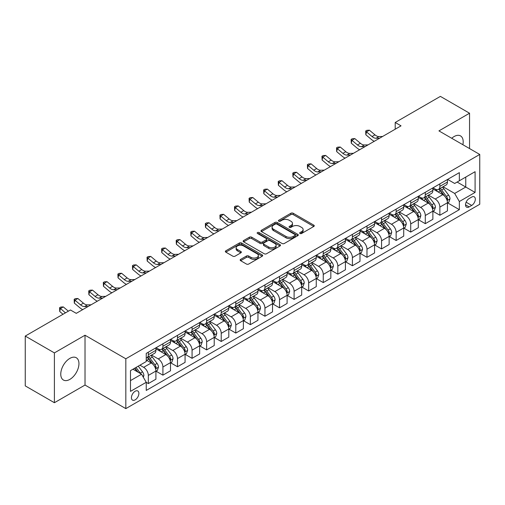 <?xml version="1.0" encoding="UTF-8"?>
<svg xmlns="http://www.w3.org/2000/svg" width="505" height="505" viewBox="0 0 505 505"><rect width="100%" height="100%" fill="white"/><g stroke="black" fill="none" stroke-linecap="round" stroke-linejoin="round"><path stroke-width="0.76" d="M300.02 233.48A1.136 0.656 0 0 0 301.624 233.48L313.788 226.461A1.616 0.934 0 0 0 314.261 225.798A1.616 0.934 0 0 0 313.788 225.142L293.184 213.243A1.616 0.934 0 0 0 290.893 213.243L278.735 220.268A1.136 0.656 0 0 0 278.4 220.729A1.136 0.656 0 0 0 278.735 221.19A1.136 0.656 0 0 0 280.338 221.19L281.91 220.281A5.183 2.992 0 0 1 289.232 220.281L290.949 221.272A5.183 2.992 0 0 1 292.471 223.387A5.183 2.992 0 0 1 290.949 225.501L289.378 226.41A1.136 0.656 0 0 0 289.049 226.871A1.136 0.656 0 0 0 289.378 227.338A1.136 0.656 0 0 0 290.981 227.338L292.553 226.429A5.183 2.992 0 0 1 299.882 226.429L301.599 227.42A5.183 2.992 0 0 1 303.114 229.535A5.183 2.992 0 0 1 301.599 231.65L300.02 232.559A1.136 0.656 0 0 0 299.692 233.02A1.136 0.656 0 0 0 300.02 233.48L300.02 232.559M69.854 379.394A12.865 7.43 120 0 0 78.256 368.057A12.865 7.43 120 0 0 76.287 357.748A12.865 7.43 120 0 0 69.854 358.386A12.865 7.43 120 0 0 61.452 369.723A12.865 7.43 120 0 0 63.422 380.031A12.865 7.43 120 0 0 69.854 379.394M462.877 144.714A12.865 7.43 120 0 0 460.528 135.908A12.865 7.43 120 0 0 454.096 136.546A12.865 7.43 120 0 0 451.729 138.275M135.157 399.859A5.277 3.049 120 0 0 138.604 395.207A5.277 3.049 120 0 0 137.796 390.984A5.277 3.049 120 0 0 135.157 391.242A5.277 3.049 120 0 0 131.71 395.895A5.277 3.049 120 0 0 132.518 400.124A5.277 3.049 120 0 0 135.157 399.859M240.645 259.374A1.616 0.934 0 0 0 240.172 260.031A1.616 0.934 0 0 0 240.645 260.694L246.427 264.033A1.616 0.934 0 0 0 248.712 264.033L262.221 256.231A1.616 0.934 0 0 0 262.695 255.574A1.616 0.934 0 0 0 262.221 254.911L241.617 243.019A1.616 0.934 0 0 0 239.332 243.019L225.823 250.815A1.616 0.934 0 0 0 225.35 251.477A1.616 0.934 0 0 0 225.823 252.134L232.805 256.168A1.616 0.934 0 0 0 235.096 256.168L240.872 252.828A1.616 0.934 0 0 0 241.346 252.165A1.616 0.934 0 0 0 240.872 251.509L237.413 249.508A4.33 2.5 0 0 1 236.144 247.74A4.33 2.5 0 0 1 238.814 245.43A4.33 2.5 0 0 1 243.536 245.973L257.102 253.807A4.33 2.5 0 0 1 258.371 255.574A4.33 2.5 0 0 1 255.694 257.878A4.33 2.5 0 0 1 250.979 257.342L248.712 256.035A1.616 0.934 0 0 0 246.427 256.035L240.645 259.374L240.645 260.694M85.017 335.225L54.401 352.9L25.25 336.071L25.25 385.889L54.401 402.719L85.017 385.05L125.827 408.614L125.827 358.79L85.017 335.225L85.017 385.05M469.549 148.565L469.549 113.221L438.933 130.89L479.75 154.454L125.827 358.79M469.549 113.221L440.392 96.386L395.207 122.475L395.207 129.211M25.25 336.071L70.435 309.982L76.268 313.346L401.033 125.84L395.207 122.475M282.024 243.479A1.616 0.934 0 0 0 284.315 243.479L297.817 235.677A1.616 0.934 0 0 0 298.297 235.021A1.616 0.934 0 0 0 297.817 234.358L277.22 222.465A1.616 0.934 0 0 0 274.928 222.465L261.42 230.261A1.616 0.934 0 0 0 260.946 230.924A1.616 0.934 0 0 0 261.42 231.58L282.024 243.479M257.922 233.727A1.136 0.656 0 0 1 259.071 233.884L259.071 232.54L280.022 244.635A1.616 0.934 0 0 1 280.496 245.297A1.616 0.934 0 0 1 280.022 245.954L266.514 253.756A1.616 0.934 0 0 1 264.222 253.756L243.625 241.857L249.401 238.549L249.401 237.198L243.625 240.538A1.616 0.934 0 0 0 243.145 241.201A1.616 0.934 0 0 0 243.625 241.857L243.625 240.538M249.401 238.549A1.616 0.934 0 0 1 251.692 238.549L251.692 237.198A1.616 0.934 0 0 0 249.401 237.198M251.692 237.198L260.05 242.021A1.616 0.934 0 0 0 262.335 242.021L266.173 239.812A1.616 0.934 0 0 0 266.646 239.149A1.616 0.934 0 0 0 266.173 238.486L257.474 233.468A1.136 0.656 0 0 1 257.14 233.001A1.136 0.656 0 0 1 257.84 232.401A1.136 0.656 0 0 1 259.071 232.54M471.702 197.076L469.139 198.553A5.113 2.954 120 0 0 465.799 203.06A5.113 2.954 120 0 0 466.582 207.157A5.113 2.954 120 0 0 469.139 206.905L471.702 205.421A5.113 2.954 120 0 0 475.041 200.921A5.113 2.954 120 0 0 474.258 196.824A5.113 2.954 120 0 0 471.702 197.076M125.827 408.614L479.75 204.279L479.75 154.454M447.626 179.401L454.677 183.473L459.342 180.784L459.342 172.634L146.235 353.405L146.235 361.548L130.492 370.638L130.492 391.375L146.235 382.285L146.235 390.434L459.342 209.663L459.342 201.52L454.677 193.44L443.081 186.743M459.342 180.784L475.085 171.694L475.085 192.43L459.342 201.52M54.401 352.9L54.401 402.719M457.126 182.059L465.755 187.039L465.755 177.078L475.085 171.694M454.677 193.44L465.755 187.039L475.085 192.43M130.492 380.606L141.57 374.211L132.941 369.224M146.235 382.354L148.337 383.566L148.337 375.423A6.597 3.806 -120 0 0 143.672 367.343L139.942 365.184M148.337 383.566L155.912 379.192L155.912 371.042A6.597 3.806 -120 0 0 151.248 362.962L146.235 360.071M156.089 371.213L162.913 375.152L162.913 367.002A6.597 3.806 -120 0 0 158.248 358.929L151.55 355.059M162.913 375.152L170.494 370.777L170.494 362.628A6.597 3.806 -120 0 0 165.829 354.548L155.912 348.829M170.665 362.798L177.489 366.737L177.489 358.588A6.597 3.806 -120 0 0 172.824 350.508L166.126 346.645M177.489 366.737L185.07 362.356L185.07 354.213A6.597 3.806 -120 0 0 180.405 346.133L170.494 340.408M185.24 354.384L192.064 358.323L192.064 350.173A6.597 3.806 -120 0 0 187.399 342.093L180.702 338.23M192.064 358.323L199.645 353.942L199.645 345.799A6.597 3.806 -120 0 0 194.98 337.719L185.07 331.993M199.822 345.963L206.64 349.902L206.64 341.759A6.597 3.806 -120 0 0 201.975 333.679L195.277 329.809M206.64 349.902L214.221 345.527L214.221 337.384A6.597 3.806 -120 0 0 209.556 329.304L199.645 323.579M214.398 337.548L221.222 341.487L221.222 333.344A6.597 3.806 -120 0 0 216.557 325.264L209.859 321.395M221.222 341.487L228.797 337.113L228.797 328.963A6.597 3.806 -120 0 0 224.132 320.89L214.221 315.164M228.973 329.134L235.797 333.073L235.797 324.923A6.597 3.806 -120 0 0 231.132 316.85L224.435 312.98M235.797 333.073L243.372 328.698L243.372 320.549A6.597 3.806 -120 0 0 238.714 312.469L228.797 306.75M243.549 320.719L250.373 324.658L250.373 316.509A6.597 3.806 -120 0 0 245.708 308.429L239.01 304.565M250.373 324.658L257.954 320.284L257.954 312.134A6.597 3.806 -120 0 0 253.289 304.054L243.372 298.335M258.124 312.305L264.948 316.244L264.948 308.094A6.597 3.806 -120 0 0 260.283 300.014L253.586 296.151M264.948 316.244L272.53 311.863L272.53 303.72A6.597 3.806 -120 0 0 267.865 295.64L257.954 289.914M272.706 303.884L279.524 307.823L279.524 299.68A6.597 3.806 -120 0 0 274.859 291.6L268.161 287.73M279.524 307.823L287.105 303.448L287.105 295.305A6.597 3.806 -120 0 0 282.44 287.225L272.53 281.5M287.282 295.469L294.099 299.408L294.099 291.265A6.597 3.806 -120 0 0 289.434 283.185L282.737 279.315M294.099 299.408L301.681 295.034L301.681 286.884A6.597 3.806 -120 0 0 297.016 278.81L287.105 273.085M301.857 287.055L308.681 290.994L308.681 282.85A6.597 3.806 -120 0 0 304.016 274.77L297.319 270.901M308.681 290.994L316.256 286.619L316.256 278.47A6.597 3.806 -120 0 0 311.591 270.39L301.681 264.67M316.433 278.64L323.257 282.579L323.257 274.43A6.597 3.806 -120 0 0 318.592 266.35L311.894 262.486M323.257 282.579L330.832 278.204L330.832 270.055A6.597 3.806 -120 0 0 326.173 261.975L316.256 256.256M331.009 270.225L337.832 274.164L337.832 266.015A6.597 3.806 -120 0 0 333.167 257.935L326.47 254.072M337.832 274.164L345.414 269.784L345.414 261.64A6.597 3.806 -120 0 0 340.749 253.56L330.832 247.835M345.584 261.811L352.408 265.744L352.408 257.6A6.597 3.806 -120 0 0 347.743 249.52L341.045 245.657M352.408 265.744L359.989 261.369L359.989 253.226A6.597 3.806 -120 0 0 355.324 245.146L345.414 239.42M360.166 253.39L366.983 257.329L366.983 249.186A6.597 3.806 -120 0 0 362.319 241.106L355.621 237.236M366.983 257.329L374.565 252.954L374.565 244.805A6.597 3.806 -120 0 0 369.9 236.731L359.989 231.006M374.742 244.975L381.559 248.914L381.559 240.771A6.597 3.806 -120 0 0 376.894 232.691L370.203 228.822M381.559 248.914L389.14 244.54L389.14 236.391A6.597 3.806 -120 0 0 384.475 228.31L374.565 222.591M389.317 236.561L396.141 240.5L396.141 232.35A6.597 3.806 -120 0 0 391.476 224.27L384.778 220.407M396.141 240.5L403.716 236.125L403.716 227.976A6.597 3.806 -120 0 0 399.051 219.896L389.14 214.177M403.893 228.146L410.716 232.085L410.716 223.936A6.597 3.806 -120 0 0 406.052 215.856L399.354 211.993M410.716 232.085L418.298 227.704L418.298 219.561A6.597 3.806 -120 0 0 413.633 211.481L403.716 205.756M418.468 219.732L425.292 223.671L425.292 215.521A6.597 3.806 -120 0 0 420.627 207.441L413.93 203.578M425.292 223.671L432.873 219.29L432.873 211.147A6.597 3.806 -120 0 0 428.208 203.067L418.298 197.341M433.044 211.311L439.868 215.25L439.868 207.107A6.597 3.806 -120 0 0 435.203 199.027L428.505 195.157M439.868 215.25L447.449 210.875L447.449 202.732A6.597 3.806 -120 0 0 442.784 194.652L432.873 188.927M433.044 187.816L435.203 189.059A6.597 3.806 -120 0 0 438.504 189.388A6.597 3.806 -120 0 0 439.868 186.37L439.868 183.877M418.468 196.23L420.627 197.48A6.597 3.806 -120 0 0 423.922 197.802A6.597 3.806 -120 0 0 425.292 194.785L425.292 192.291M403.893 204.645L406.052 205.895A6.597 3.806 -120 0 0 409.347 206.223A6.597 3.806 -120 0 0 410.716 203.199L410.716 200.712M389.317 213.066L391.476 214.309A6.597 3.806 -120 0 0 394.771 214.638A6.597 3.806 -120 0 0 396.141 211.614L396.141 209.127M374.742 221.48L376.894 222.724A6.597 3.806 -120 0 0 380.196 223.052A6.597 3.806 -120 0 0 381.559 220.035L381.559 217.541M360.166 229.895L362.319 231.139A6.597 3.806 -120 0 0 365.62 231.467A6.597 3.806 -120 0 0 366.983 228.449L366.983 225.956M345.584 238.309L347.743 239.559A6.597 3.806 -120 0 0 351.044 239.881A6.597 3.806 -120 0 0 352.408 236.864L352.408 234.37M331.009 246.724L333.167 247.974A6.597 3.806 -120 0 0 336.463 248.296A6.597 3.806 -120 0 0 337.832 245.278L337.832 242.785M316.433 255.145L318.592 256.389A6.597 3.806 -120 0 0 321.887 256.717A6.597 3.806 -120 0 0 323.257 253.693L323.257 251.206M301.857 263.559L304.016 264.803A6.597 3.806 -120 0 0 307.311 265.131A6.597 3.806 -120 0 0 308.681 262.108L308.681 259.62M287.282 271.974L289.434 273.218A6.597 3.806 -120 0 0 292.736 273.546A6.597 3.806 -120 0 0 294.099 270.529L294.099 268.035M272.7 280.389L274.859 281.632A6.597 3.806 -120 0 0 278.16 281.96A6.597 3.806 -120 0 0 279.524 278.943L279.524 276.45M258.124 288.803L260.283 290.053A6.597 3.806 -120 0 0 263.585 290.375A6.597 3.806 -120 0 0 264.948 287.358L264.948 284.864M243.549 297.224L245.708 298.468A6.597 3.806 -120 0 0 249.003 298.796A6.597 3.806 -120 0 0 250.373 295.772L250.373 293.285M228.973 305.639L231.132 306.882A6.597 3.806 -120 0 0 234.427 307.21A6.597 3.806 -120 0 0 235.797 304.187L235.797 301.7M214.398 314.053L216.557 315.297A6.597 3.806 -120 0 0 219.852 315.625A6.597 3.806 -120 0 0 221.222 312.608L221.222 310.114M199.822 322.468L201.975 323.711A6.597 3.806 -120 0 0 205.276 324.04A6.597 3.806 -120 0 0 206.64 321.022L206.64 318.529M185.24 330.882L187.399 332.132A6.597 3.806 -120 0 0 190.701 332.454A6.597 3.806 -120 0 0 192.064 329.437L192.064 326.943M170.665 339.297L172.824 340.547A6.597 3.806 -120 0 0 176.125 340.875A6.597 3.806 -120 0 0 177.489 337.851L177.489 335.364M156.089 347.718L158.248 348.961A6.597 3.806 -120 0 0 161.543 349.29A6.597 3.806 -120 0 0 162.913 346.266L162.913 343.779M447.626 202.896L459.342 209.663M438.504 189.388L446.079 185.013A6.597 3.806 -120 0 0 447.449 181.996L447.449 179.502M423.922 197.802L431.504 193.428A6.597 3.806 -120 0 0 432.873 190.41L432.873 187.917M409.347 206.223L416.928 201.842A6.597 3.806 -120 0 0 418.298 198.825L418.298 196.331M394.771 214.638L402.352 210.257A6.597 3.806 -120 0 0 403.716 207.239L403.716 204.746M380.196 223.052L387.777 218.678A6.597 3.806 -120 0 0 389.14 215.654L389.14 213.167M365.62 231.467L373.201 227.092A6.597 3.806 -120 0 0 374.565 224.068L374.565 221.581M351.044 239.881L358.619 235.507A6.597 3.806 -120 0 0 359.989 232.489L359.989 229.996M336.463 248.296L344.044 243.921A6.597 3.806 -120 0 0 345.414 240.904L345.414 238.41M321.887 256.717L329.468 252.336A6.597 3.806 -120 0 0 330.832 249.318L330.832 246.825M307.311 265.131L314.893 260.757A6.597 3.806 -120 0 0 316.256 257.733L316.256 255.246M292.736 273.546L300.317 269.171A6.597 3.806 -120 0 0 301.681 266.148L301.681 263.661M278.16 281.96L285.742 277.586A6.597 3.806 -120 0 0 287.105 274.568L287.105 272.075M263.585 290.375L271.16 286A6.597 3.806 -120 0 0 272.53 282.983L272.53 280.49M249.003 298.796L256.584 294.415A6.597 3.806 -120 0 0 257.954 291.398L257.954 288.904M234.427 307.21L242.009 302.836A6.597 3.806 -120 0 0 243.372 299.812L243.372 297.325M219.852 315.625L227.433 311.25A6.597 3.806 -120 0 0 228.797 308.227L228.797 305.74M205.276 324.04L212.857 319.665A6.597 3.806 -120 0 0 214.221 316.648L214.221 314.154M190.701 332.454L198.282 328.08A6.597 3.806 -120 0 0 199.645 325.062L199.645 322.569M176.125 340.875L183.7 336.494A6.597 3.806 -120 0 0 185.07 333.477L185.07 330.983M161.543 349.29L169.125 344.909A6.597 3.806 -120 0 0 170.494 341.891L170.494 339.398M146.235 357.969A6.597 3.806 -120 0 0 146.968 357.704L154.549 353.33A6.597 3.806 -120 0 0 155.912 350.306L155.912 347.819M146.968 357.704A6.597 3.806 -120 0 0 148.337 354.687L148.337 352.193M141.57 374.211L146.235 382.285M300.475 233.645L301.599 232.994A5.183 2.992 0 0 0 303.114 230.88L303.114 229.535M292.471 223.387L292.471 224.738A5.183 2.992 0 0 1 290.949 226.852L289.832 227.496M313.769 226.474L293.184 214.593A1.616 0.934 0 0 0 290.893 214.593L279.183 221.348M297.798 235.69L277.22 223.81A1.616 0.934 0 0 0 274.928 223.81L261.445 231.593M294.958 235.482A1.136 0.656 0 0 0 295.292 235.021A1.136 0.656 0 0 0 294.958 234.554L276.873 224.113A1.136 0.656 0 0 0 275.269 224.113L273.609 225.072A5.183 2.992 0 0 0 272.094 227.187A5.183 2.992 0 0 0 273.609 229.302L285.975 236.441A5.183 2.992 0 0 0 293.298 236.441L294.958 235.482L294.958 236.826A1.136 0.656 0 0 0 295.292 236.365L295.292 235.021M272.094 227.187L272.094 228.538A5.183 2.992 0 0 0 273.609 230.652L273.609 229.302M294.958 236.826L293.298 237.786A5.183 2.992 0 0 1 285.975 237.786L273.609 230.652M251.692 238.549L260.05 243.372A1.616 0.934 0 0 0 262.335 243.372L266.173 241.156A1.616 0.934 0 0 0 266.646 240.494L266.646 239.149M259.071 233.884L279.997 245.967M268.717 247.027A4.33 2.5 0 0 0 273.439 247.57A4.33 2.5 0 0 0 276.109 245.26A4.33 2.5 0 0 0 274.84 243.492L270.061 240.733A1.616 0.934 0 0 0 267.776 240.733L263.938 242.949A1.616 0.934 0 0 0 263.465 243.612A1.616 0.934 0 0 0 263.938 244.268L268.717 247.027L268.717 248.378A4.33 2.5 0 0 0 273.439 248.921A4.33 2.5 0 0 0 276.109 246.61L276.109 245.26M263.465 243.612L263.465 244.957A1.616 0.934 0 0 0 263.938 245.619L263.938 244.268M268.717 248.378L263.938 245.619M258.371 255.574L258.371 256.919A4.33 2.5 0 0 1 255.694 259.229A4.33 2.5 0 0 1 250.979 258.686L248.712 257.38A1.616 0.934 0 0 0 246.427 257.38L240.664 260.706M236.144 247.74L236.144 249.085A4.33 2.5 0 0 0 237.413 250.852L237.413 249.508M240.853 252.841L237.413 250.852M262.202 256.243L241.617 244.363A1.616 0.934 0 0 0 239.332 244.363L225.842 252.147M447.449 202.997L448.85 202.189L450.012 198.825A4.368 2.525 -120 0 0 448.617 195.1L443.851 188.744A12.619 7.285 -120 0 0 442.475 187.096M437.74 191.736A12.619 7.285 -120 0 0 435.159 189.034M447.051 200.321L447.651 199.008A4.368 2.525 -120 0 0 446.401 196.382L441.635 190.019A12.619 7.285 -120 0 0 440.259 188.371M439.085 189.053A10.472 6.047 60 0 1 440.808 191.004L444.836 196.388M438.864 189.179A12.619 7.285 60 0 1 440.24 190.827L443.409 195.056M379.722 138.149L376.048 138.25A8.244 4.76 60 0 1 372.046 136.539L366.485 131.868L365.841 134.778L371.396 139.449A12.366 7.139 -120 0 0 374.262 141.299M382.638 136.464L378.958 136.565A8.244 4.76 60 0 1 374.962 134.854L369.401 130.183L366.485 131.868L365.689 130.997L366.857 130.322L369.401 130.183M365.841 134.778L365.689 130.997M432.873 211.412L434.268 210.604L435.436 207.239A4.368 2.525 -120 0 0 434.041 203.521L429.275 197.158A12.619 7.285 -120 0 0 427.899 195.511M423.165 200.15A12.619 7.285 -120 0 0 420.577 197.449M432.476 208.735L433.075 207.429A4.368 2.525 -120 0 0 431.826 204.796L427.06 198.44A12.619 7.285 -120 0 0 425.683 196.786M424.509 197.468A10.472 6.047 60 0 1 426.233 199.418L430.26 204.803M424.288 197.594A12.619 7.285 60 0 1 425.665 199.248L428.827 203.471M418.298 219.833L419.693 219.025L420.861 215.654A4.368 2.525 -120 0 0 419.466 211.936L414.7 205.573A12.619 7.285 -120 0 0 413.324 203.925M408.583 208.571A12.619 7.285 -120 0 0 406.001 205.863M417.894 217.156L418.5 215.843A4.368 2.525 -120 0 0 417.25 213.211L412.484 206.854A12.619 7.285 -120 0 0 411.108 205.207M409.934 205.882A10.472 6.047 60 0 1 411.651 207.839L415.684 213.217M409.706 206.015A12.619 7.285 60 0 1 411.083 207.662L414.251 211.892M403.716 228.247L405.117 227.439L406.285 224.068A4.368 2.525 -120 0 0 404.89 220.35L400.124 213.987A12.619 7.285 -120 0 0 398.748 212.34M394.007 216.986A12.619 7.285 -120 0 0 391.425 214.284M403.318 225.571L403.924 224.258A4.368 2.525 -120 0 0 402.674 221.632L397.908 215.269A12.619 7.285 -120 0 0 396.532 213.621M395.358 214.297A10.472 6.047 60 0 1 397.075 216.254L401.109 221.632M395.131 214.429A12.619 7.285 60 0 1 396.507 216.077L399.676 220.306M365.147 146.564L361.466 146.665A8.244 4.76 60 0 1 357.471 144.954L351.909 140.283L351.265 143.193L356.82 147.864A12.366 7.139 -120 0 0 359.686 149.714M368.057 144.878L364.383 144.986A8.244 4.76 60 0 1 360.381 143.275L354.826 138.604L351.909 140.283L351.114 139.412L352.282 138.736L354.826 138.604M351.265 143.193L351.114 139.412M350.565 154.978L346.891 155.079A8.244 4.76 60 0 1 342.889 153.375L337.334 148.704L336.683 151.607L342.245 156.279A12.366 7.139 -120 0 0 345.111 158.128M353.481 153.299L349.807 153.4A8.244 4.76 60 0 1 345.805 151.689L340.25 147.018L337.334 148.704L336.538 147.826L337.7 147.151L340.25 147.018M336.683 151.607L336.538 147.826M335.989 163.399L332.315 163.5A8.244 4.76 60 0 1 328.313 161.789L322.758 157.118L322.108 160.022L327.669 164.693A12.366 7.139 -120 0 0 330.535 166.549M338.905 161.714L335.232 161.815A8.244 4.76 60 0 1 331.23 160.104L325.674 155.433L322.758 157.118L321.956 156.241L323.124 155.565L325.674 155.433M322.108 160.022L321.956 156.241M389.14 236.662L390.542 235.854L391.71 232.489A4.368 2.525 -120 0 0 390.315 228.765L385.549 222.408A12.619 7.285 -120 0 0 384.172 220.754M379.432 225.4A12.619 7.285 -120 0 0 376.85 222.699M388.743 233.985L389.349 232.672A4.368 2.525 -120 0 0 388.099 230.046L383.333 223.683A12.619 7.285 -120 0 0 381.957 222.036M380.783 222.711A10.472 6.047 60 0 1 382.5 224.668L386.533 230.053M380.555 222.844A12.619 7.285 60 0 1 381.931 224.491L385.1 228.721M321.414 171.814L317.74 171.915A8.244 4.76 60 0 1 313.738 170.204L308.183 165.533L307.532 168.443L313.087 173.114A12.366 7.139 -120 0 0 315.96 174.964M324.33 170.128L320.656 170.229A8.244 4.76 60 0 1 316.654 168.518L311.099 163.847L308.183 165.533L307.381 164.655L308.549 163.986L311.099 163.847M307.532 168.443L307.381 164.655M374.565 245.077L375.966 244.268L377.128 240.904A4.368 2.525 -120 0 0 375.733 237.18L370.973 230.823A12.619 7.285 -120 0 0 369.597 229.175M364.856 233.815A12.619 7.285 -120 0 0 362.274 231.113M374.167 242.4L374.773 241.087A4.368 2.525 -120 0 0 373.517 238.461L368.757 232.098A12.619 7.285 -120 0 0 367.381 230.45M366.207 231.132A10.472 6.047 60 0 1 367.924 233.083L371.958 238.467M365.98 231.258A12.619 7.285 60 0 1 367.356 232.906L370.525 237.135M359.989 253.491L361.391 252.683L362.552 249.318A4.368 2.525 -120 0 0 361.157 245.6L356.391 239.237A12.619 7.285 -120 0 0 355.015 237.59M350.281 242.23A12.619 7.285 -120 0 0 347.699 239.528M359.592 250.815L360.191 249.508A4.368 2.525 -120 0 0 358.941 246.876L354.175 240.519A12.619 7.285 -120 0 0 352.799 238.865M351.625 239.547A10.472 6.047 60 0 1 353.349 241.497L357.376 246.882M351.404 239.673A12.619 7.285 60 0 1 352.78 241.327L355.949 245.55M345.414 261.912L346.809 261.104L347.977 257.733A4.368 2.525 -120 0 0 346.581 254.015L341.816 247.652A12.619 7.285 -120 0 0 340.439 246.004M335.699 250.65A12.619 7.285 -120 0 0 333.117 247.942M345.016 259.229L345.616 257.922A4.368 2.525 -120 0 0 344.366 255.29L339.6 248.933A12.619 7.285 -120 0 0 338.224 247.286M337.05 247.961A10.472 6.047 60 0 1 338.773 249.918L342.8 255.296M336.829 248.094A12.619 7.285 60 0 1 338.205 249.741L341.367 253.971M330.832 270.327L332.233 269.518L333.401 266.148A4.368 2.525 -120 0 0 332.006 262.43L327.24 256.067A12.619 7.285 -120 0 0 325.864 254.419M321.123 259.065A12.619 7.285 -120 0 0 318.541 256.363M330.434 267.65L331.04 266.337A4.368 2.525 -120 0 0 329.79 263.711L325.024 257.348A12.619 7.285 -120 0 0 323.648 255.7M322.474 256.376A10.472 6.047 60 0 1 324.191 258.333L328.225 263.711M322.247 256.508A12.619 7.285 60 0 1 323.623 258.156L326.792 262.385M316.256 278.741L317.658 277.933L318.825 274.568A4.368 2.525 -120 0 0 317.43 270.844L312.664 264.481A12.619 7.285 -120 0 0 311.288 262.834M306.548 267.48A12.619 7.285 -120 0 0 303.966 264.778M315.859 276.065L316.465 274.752A4.368 2.525 -120 0 0 315.215 272.126L310.449 265.763A12.619 7.285 -120 0 0 309.073 264.115M307.898 264.79A10.472 6.047 60 0 1 309.615 266.747L313.649 272.132M307.671 264.923A12.619 7.285 60 0 1 309.047 266.571L312.216 270.8M306.838 180.228L303.164 180.329A8.244 4.76 60 0 1 299.162 178.618L293.601 173.947L292.957 176.857L298.512 181.529A12.366 7.139 -120 0 0 301.378 183.378M309.754 178.543L306.08 178.644A8.244 4.76 60 0 1 302.078 176.933L296.517 172.262L293.601 173.947L292.805 173.07L293.973 172.401L296.517 172.262M292.957 176.857L292.805 173.07M292.262 188.643L288.589 188.744A8.244 4.76 60 0 1 284.586 187.033L279.025 182.362L278.381 185.272L283.936 189.943A12.366 7.139 -120 0 0 286.802 191.793M295.179 186.957L291.499 187.058A8.244 4.76 60 0 1 287.503 185.354L281.941 180.683L279.025 182.362L278.23 181.491L279.398 180.815L281.941 180.683M278.381 185.272L278.23 181.491M277.687 197.057L274.007 197.158A8.244 4.76 60 0 1 270.011 195.448L264.45 190.776L263.806 193.686L269.361 198.358A12.366 7.139 -120 0 0 272.227 200.207M280.597 195.378L276.923 195.479A8.244 4.76 60 0 1 272.921 193.768L267.366 189.097L264.45 190.776L263.654 189.905L264.816 189.23L267.366 189.097M263.806 193.686L263.654 189.905M263.105 205.472L259.431 205.573A8.244 4.76 60 0 1 255.429 203.868L249.874 199.197L249.224 202.101L254.785 206.772A12.366 7.139 -120 0 0 257.651 208.628M266.021 203.793L262.348 203.894A8.244 4.76 60 0 1 258.345 202.183L252.79 197.512L249.874 199.197L249.079 198.32L250.24 197.644L252.79 197.512M249.224 202.101L249.079 198.32M248.529 213.893L244.856 213.994A8.244 4.76 60 0 1 240.853 212.283L235.298 207.612L234.648 210.522L240.21 215.193A12.366 7.139 -120 0 0 243.075 217.043M251.446 212.207L247.772 212.308A8.244 4.76 60 0 1 243.77 210.598L238.215 205.926L235.298 207.612L234.497 206.734L235.665 206.065L238.215 205.926M234.648 210.522L234.497 206.734M301.681 287.156L303.082 286.348L304.244 282.983A4.368 2.525 -120 0 0 302.855 279.259L298.089 272.902A12.619 7.285 -120 0 0 296.713 271.248M291.972 275.894A12.619 7.285 -120 0 0 289.39 273.192M301.283 284.479L301.889 283.166A4.368 2.525 -120 0 0 300.639 280.54L295.873 274.177A12.619 7.285 -120 0 0 294.497 272.53M293.323 273.211A10.472 6.047 60 0 1 295.04 275.162L299.074 280.546M293.096 273.338A12.619 7.285 60 0 1 294.472 274.985L297.641 279.214M233.954 222.307L230.28 222.408A8.244 4.76 60 0 1 226.278 220.698L220.723 216.026L220.073 218.936L225.628 223.608A12.366 7.139 -120 0 0 228.5 225.457M236.87 220.622L233.196 220.723A8.244 4.76 60 0 1 229.194 219.012L223.633 214.341L220.723 216.026L219.921 215.149L221.089 214.48L223.633 214.341M220.073 218.936L219.921 215.149M287.105 295.57L288.507 294.762L289.668 291.398A4.368 2.525 -120 0 0 288.273 287.673L283.513 281.317A12.619 7.285 -120 0 0 282.131 279.669M277.397 284.309A12.619 7.285 -120 0 0 274.815 281.607M286.707 292.894L287.313 291.581A4.368 2.525 -120 0 0 286.057 288.955L281.298 282.592A12.619 7.285 -120 0 0 279.915 280.944M278.747 281.626A10.472 6.047 60 0 1 280.464 283.576L284.498 288.961M278.52 281.752A12.619 7.285 60 0 1 279.896 283.4L283.065 287.629M219.378 230.722L215.704 230.823A8.244 4.76 60 0 1 211.702 229.112L206.141 224.441L205.497 227.351L211.052 232.022A12.366 7.139 -120 0 0 213.918 233.872M222.295 229.036L218.621 229.137A8.244 4.76 60 0 1 214.619 227.433L209.057 222.762L206.141 224.441L205.346 223.57L206.513 222.894L209.057 222.762M205.497 227.351L205.346 223.57M272.53 303.985L273.925 303.177L275.092 299.812A4.368 2.525 -120 0 0 273.697 296.094L268.931 289.731A12.619 7.285 -120 0 0 267.555 288.084M262.821 292.723A12.619 7.285 -120 0 0 260.233 290.022M272.132 301.308L272.732 300.002A4.368 2.525 -120 0 0 271.482 297.369L266.716 291.013A12.619 7.285 -120 0 0 265.34 289.365M264.166 290.04A10.472 6.047 60 0 1 265.889 291.991L269.916 297.376M263.945 290.173A12.619 7.285 60 0 1 265.321 291.821L268.49 296.05M204.803 239.136L201.129 239.237A8.244 4.76 60 0 1 197.127 237.527L191.565 232.855L190.922 235.766L196.477 240.437A12.366 7.139 -120 0 0 199.342 242.286M207.719 237.457L204.039 237.558A8.244 4.76 60 0 1 200.043 235.848L194.482 231.176L191.565 232.855L190.77 231.984L191.938 231.309L194.482 231.176M190.922 235.766L190.77 231.984M257.954 312.406L259.349 311.598L260.517 308.227A4.368 2.525 -120 0 0 259.122 304.509L254.356 298.146A12.619 7.285 -120 0 0 252.98 296.498M248.239 301.144A12.619 7.285 -120 0 0 245.657 298.436M257.556 309.729L258.156 308.416A4.368 2.525 -120 0 0 256.906 305.784L252.14 299.427A12.619 7.285 -120 0 0 250.764 297.78M249.59 298.455A10.472 6.047 60 0 1 251.307 300.412L255.341 305.79M249.363 298.588A12.619 7.285 60 0 1 250.745 300.235L253.908 304.464M190.227 247.551L186.547 247.652A8.244 4.76 60 0 1 182.551 245.948L176.99 241.276L176.34 244.18L181.901 248.851A12.366 7.139 -120 0 0 184.767 250.707M193.137 245.872L189.463 245.973A8.244 4.76 60 0 1 185.461 244.262L179.906 239.591L176.99 241.276L176.195 240.399L177.356 239.723L179.906 239.591M176.34 244.18L176.195 240.399M243.372 320.82L244.773 320.012L245.941 316.648A4.368 2.525 -120 0 0 244.546 312.923L239.78 306.56A12.619 7.285 -120 0 0 238.404 304.913M233.663 309.559A12.619 7.285 -120 0 0 231.082 306.857M242.974 318.144L243.58 316.831A4.368 2.525 -120 0 0 242.331 314.205L237.565 307.842A12.619 7.285 -120 0 0 236.189 306.194M235.014 306.87A10.472 6.047 60 0 1 236.731 308.826L240.765 314.211M234.787 307.002A12.619 7.285 60 0 1 236.163 308.65L239.332 312.879M175.645 255.972L171.971 256.073A8.244 4.76 60 0 1 167.969 254.362L162.414 249.691L161.764 252.595L167.325 257.266A12.366 7.139 -120 0 0 170.191 259.122M178.562 254.286L174.888 254.387A8.244 4.76 60 0 1 170.886 252.677L165.331 248.005L162.414 249.691L161.619 248.814L162.78 248.144L165.331 248.005M161.764 252.595L161.619 248.814M228.797 329.235L230.198 328.427L231.366 325.062A4.368 2.525 -120 0 0 229.971 321.338L225.205 314.981A12.619 7.285 -120 0 0 223.829 313.327M219.088 317.973A12.619 7.285 -120 0 0 216.506 315.272M228.399 326.558L229.005 325.245A4.368 2.525 -120 0 0 227.755 322.619L222.989 316.256A12.619 7.285 -120 0 0 221.613 314.609M220.439 315.284A10.472 6.047 60 0 1 222.156 317.241L226.189 322.626M220.212 315.417A12.619 7.285 60 0 1 221.588 317.064L224.757 321.294M161.07 264.386L157.396 264.487A8.244 4.76 60 0 1 153.394 262.777L147.839 258.106L147.189 261.016L152.75 265.687A12.366 7.139 -120 0 0 155.616 267.536M163.986 262.701L160.312 262.802A8.244 4.76 60 0 1 156.31 261.091L150.755 256.42L147.839 258.106L147.037 257.228L148.205 256.559L150.755 256.42M147.189 261.016L147.037 257.228M214.221 337.649L215.622 336.841L216.784 333.477A4.368 2.525 -120 0 0 215.395 329.752L210.629 323.396A12.619 7.285 -120 0 0 209.253 321.748M204.512 326.388A12.619 7.285 -120 0 0 201.931 323.686M213.823 334.973L214.429 333.66A4.368 2.525 -120 0 0 213.179 331.034L208.413 324.671A12.619 7.285 -120 0 0 207.037 323.023M205.863 323.705A10.472 6.047 60 0 1 207.58 325.656L211.614 331.04M205.636 323.831A12.619 7.285 60 0 1 207.012 325.479L210.181 329.708M199.645 346.064L201.047 345.256L202.208 341.891A4.368 2.525 -120 0 0 200.813 338.173L196.054 331.81A12.619 7.285 -120 0 0 194.671 330.163M189.937 334.802A12.619 7.285 -120 0 0 187.355 332.101M199.248 343.387L199.854 342.081A4.368 2.525 -120 0 0 198.598 339.448L193.838 333.092A12.619 7.285 -120 0 0 192.456 331.438M191.281 332.12A10.472 6.047 60 0 1 193.005 334.07L197.038 339.455M191.06 332.246A12.619 7.285 60 0 1 192.437 333.9L195.605 338.123M185.07 354.485L186.465 353.677L187.633 350.306A4.368 2.525 -120 0 0 186.238 346.588L181.472 340.225A12.619 7.285 -120 0 0 180.096 338.577M175.361 343.223A12.619 7.285 -120 0 0 172.773 340.515M184.672 351.808L185.272 350.495A4.368 2.525 -120 0 0 184.022 347.863L179.256 341.506A12.619 7.285 -120 0 0 177.88 339.859M176.706 340.534A10.472 6.047 60 0 1 178.429 342.491L182.457 347.869M176.485 340.667A12.619 7.285 60 0 1 177.861 342.314L181.024 346.544M170.494 362.899L171.889 362.091L173.057 358.72A4.368 2.525 -120 0 0 171.662 355.002L166.896 348.639A12.619 7.285 -120 0 0 165.52 346.992M160.779 351.638A12.619 7.285 -120 0 0 158.198 348.936M170.097 360.223L170.696 358.91A4.368 2.525 -120 0 0 169.446 356.284L164.68 349.921A12.619 7.285 -120 0 0 163.304 348.273M162.13 348.949A10.472 6.047 60 0 1 163.847 350.906L167.881 356.284M161.903 349.081A12.619 7.285 60 0 1 163.285 350.729L166.448 354.958M146.494 272.801L142.82 272.902A8.244 4.76 60 0 1 138.818 271.191L133.263 266.52L132.613 269.43L138.168 274.101A12.366 7.139 -120 0 0 141.04 275.951M149.411 271.116L145.737 271.217A8.244 4.76 60 0 1 141.735 269.512L136.173 264.841L133.263 266.52L132.462 265.649L133.629 264.974L136.173 264.841M132.613 269.43L132.462 265.649M131.919 281.216L128.245 281.317A8.244 4.76 60 0 1 124.243 279.606L118.681 274.935L118.037 277.845L123.592 282.516A12.366 7.139 -120 0 0 126.458 284.365M134.835 279.536L131.161 279.637A8.244 4.76 60 0 1 127.159 277.927L121.598 273.255L118.681 274.935L117.886 274.064L119.054 273.388L121.598 273.255M118.037 277.845L117.886 274.064M117.343 289.63L113.669 289.731A8.244 4.76 60 0 1 109.667 288.027L104.106 283.356L103.462 286.259L109.017 290.93A12.366 7.139 -120 0 0 111.883 292.78M120.259 287.951L116.579 288.052A8.244 4.76 60 0 1 112.583 286.341L107.022 281.67L104.106 283.356L103.31 282.478L104.478 281.803L107.022 281.67M103.462 286.259L103.31 282.478M102.767 298.051L99.087 298.152A8.244 4.76 60 0 1 95.091 296.441L89.53 291.77L88.88 294.674L94.441 299.345A12.366 7.139 -120 0 0 97.307 301.201M105.678 296.366L102.004 296.467A8.244 4.76 60 0 1 98.002 294.756L92.447 290.085L89.53 291.77L88.735 290.893L89.896 290.217L92.447 290.085M88.88 294.674L88.735 290.893M155.912 371.314L157.314 370.506L158.482 367.141A4.368 2.525 -120 0 0 157.087 363.417L152.321 357.06A12.619 7.285 -120 0 0 150.945 355.406M155.515 368.637L156.121 367.324A4.368 2.525 -120 0 0 154.871 364.698L150.105 358.335A12.619 7.285 -120 0 0 148.729 356.688M147.555 357.363A10.472 6.047 60 0 1 149.272 359.32L153.305 364.705M147.327 357.496A12.619 7.285 60 0 1 148.704 359.143L151.872 363.373M88.186 306.466L84.512 306.567A8.244 4.76 60 0 1 80.51 304.856L74.955 300.185L74.304 303.095L79.866 307.766A12.366 7.139 -120 0 0 82.732 309.615M91.102 304.78L87.428 304.881A8.244 4.76 60 0 1 83.426 303.17L77.871 298.499L74.955 300.185L74.159 299.307L75.321 298.638L77.871 298.499M74.304 303.095L74.159 299.307M143.319 377.241L143.906 375.556A4.368 2.525 -120 0 0 142.511 371.831L138.256 366.157M140.693 373.7A4.368 2.525 -120 0 0 140.295 373.113L136.041 367.438M134.949 368.069L138.004 372.147M134.639 368.246L137.234 371.705M68.364 311.175L63.295 306.914L60.379 308.599L59.729 311.509L63.011 314.268M65.448 312.86L59.577 307.728L60.745 307.053L63.295 306.914M59.729 311.509L59.577 307.728M76.526 313.195L76.034 313.207M143.672 367.343L151.248 362.962M158.248 358.929L165.829 354.548M172.824 350.508L180.405 346.133M187.399 342.093L194.98 337.719M201.975 333.679L209.556 329.304M216.557 325.264L224.132 320.89M231.132 316.85L238.714 312.469M245.708 308.429L253.289 304.054M260.283 300.014L267.865 295.64M274.859 291.6L282.44 287.225M289.434 283.185L297.016 278.81M304.016 274.77L311.591 270.39M318.592 266.35L326.173 261.975M333.167 257.935L340.749 253.56M347.743 249.52L355.324 245.146M362.319 241.106L369.9 236.731M376.894 232.691L384.475 228.31M391.476 224.27L399.051 219.896M406.052 215.856L413.633 211.481M420.627 207.441L428.208 203.067M435.203 199.027L442.784 194.652M439.868 186.37L447.449 181.996M439.868 207.107L447.449 202.732M425.292 215.521L432.873 211.147M425.292 194.785L432.873 190.41M410.716 223.936L418.298 219.561M410.716 203.199L418.298 198.825M396.141 232.35L403.716 227.976M396.141 211.614L403.716 207.239M381.559 240.771L389.14 236.391M381.559 220.035L389.14 215.654M366.983 249.186L374.565 244.805M366.983 228.449L374.565 224.068M352.408 257.6L359.989 253.226M352.408 236.864L359.989 232.489M337.832 266.015L345.414 261.64M337.832 245.278L345.414 240.904M323.257 274.43L330.832 270.055M323.257 253.693L330.832 249.318M308.681 282.85L316.256 278.47M308.681 262.108L316.256 257.733M294.099 291.265L301.681 286.884M294.099 270.529L301.681 266.148M279.524 299.68L287.105 295.305M279.524 278.943L287.105 274.568M264.948 308.094L272.53 303.72M264.948 287.358L272.53 282.983M250.373 316.509L257.954 312.134M250.373 295.772L257.954 291.398M235.797 324.923L243.372 320.549M235.797 304.187L243.372 299.812M221.222 333.344L228.797 328.963M221.222 312.608L228.797 308.227M206.64 341.759L214.221 337.384M206.64 321.022L214.221 316.648M192.064 350.173L199.645 345.799M192.064 329.437L199.645 325.062M177.489 358.588L185.07 354.213M177.489 337.851L185.07 333.477M162.913 367.002L170.494 362.628M162.913 346.266L170.494 341.891M148.337 375.423L155.912 371.042M148.337 354.687L155.912 350.306M466.109 202.196L471.702 205.421M465.522 204.815L469.139 206.905M301.599 232.994L301.599 231.65M289.378 227.338L289.378 226.41M290.949 226.852L290.949 225.501M278.735 221.19L278.735 220.268M290.893 214.593L290.893 213.243M293.184 214.593L293.184 213.243M313.788 226.461L313.788 225.142M261.42 231.58L261.42 230.261M274.928 223.81L274.928 222.465M277.22 223.81L277.22 222.465M297.817 235.677L297.817 234.358M285.975 237.786L285.975 236.441M293.298 237.786L293.298 236.441M260.05 243.372L260.05 242.021M262.335 243.372L262.335 242.021M266.173 241.156L266.173 239.812M280.022 245.954L280.022 244.635M246.427 257.38L246.427 256.035M248.712 257.38L248.712 256.035M250.979 258.686L250.979 257.342M240.872 252.828L240.872 251.509M225.823 252.134L225.823 250.815M239.332 244.363L239.332 243.019M241.617 244.363L241.617 243.019M262.221 256.231L262.221 254.911M447.121 200.561L449.987 198.907M441.635 190.019L443.851 188.744M438.201 192.007L440.24 190.827M446.401 196.382L448.617 195.1M446.054 198.086L447.651 199.008M376.048 138.25L378.958 136.565M372.046 136.539L374.962 134.854M432.545 208.975L435.405 207.321M427.06 198.44L429.275 197.158M423.626 200.422L425.665 199.248M431.826 204.796L434.041 203.521M431.478 206.507L433.075 207.429M417.97 217.39L420.829 215.742M412.484 206.854L414.7 205.573M409.05 208.836L411.083 207.662M417.25 213.211L419.466 211.936M416.903 214.922L418.5 215.843M403.394 225.811L406.254 224.157M397.908 215.269L400.124 213.987M394.474 217.251L396.507 216.077M402.674 221.632L404.89 220.35M402.327 223.336L403.924 224.258M361.466 146.665L364.383 144.986M357.471 144.954L360.381 143.275M346.891 155.079L349.807 153.4M342.889 153.375L345.805 151.689M332.315 163.5L335.232 161.815M328.313 161.789L331.23 160.104M388.812 234.225L391.678 232.571M383.333 223.683L385.549 222.408M379.893 225.666L381.931 224.491M388.099 230.046L390.315 228.765M387.752 231.751L389.349 232.672M317.74 171.915L320.656 170.229M313.738 170.204L316.654 168.518M374.237 242.64L377.102 240.986M368.757 232.098L370.973 230.823M365.317 234.086L367.356 232.906M373.517 238.461L375.733 237.18M373.176 240.165L374.773 241.087M359.661 251.054L362.527 249.401M354.175 240.519L356.391 239.237M350.741 242.501L352.78 241.327M358.941 246.876L361.157 245.6M358.594 248.58L360.191 249.508M345.085 259.469L347.945 257.821M339.6 248.933L341.816 247.652M336.166 250.916L338.205 249.741M344.366 255.29L346.581 254.015M344.019 257.001L345.616 257.922M330.51 267.89L333.369 266.236M325.024 257.348L327.24 256.067M321.59 259.33L323.623 258.156M329.79 263.711L332.006 262.43M329.443 265.415L331.04 266.337M315.934 276.304L318.794 274.651M310.449 265.763L312.664 264.481M307.015 267.745L309.047 266.571M315.215 272.126L317.43 270.844M314.868 273.83L316.465 274.752M303.164 180.329L306.08 178.644M299.162 178.618L302.078 176.933M288.589 188.744L291.499 187.058M284.586 187.033L287.503 185.354M274.007 197.158L276.923 195.479M270.011 195.448L272.921 193.768M259.431 205.573L262.348 203.894M255.429 203.868L258.345 202.183M244.856 213.994L247.772 212.308M240.853 212.283L243.77 210.598M301.352 284.719L304.218 283.065M295.873 274.177L298.089 272.902M292.433 276.166L294.472 274.985M300.639 280.54L302.855 279.259M300.292 282.245L301.889 283.166M230.28 222.408L233.196 220.723M226.278 220.698L229.194 219.012M286.777 293.134L289.643 291.48M281.298 282.592L283.513 281.317M277.857 284.58L279.896 283.4M286.057 288.955L288.273 287.673M285.716 290.659L287.313 291.581M215.704 230.823L218.621 229.137M211.702 229.112L214.619 227.433M272.201 301.548L275.067 299.901M266.716 291.013L268.931 289.731M263.282 292.995L265.321 291.821M271.482 297.369L273.697 296.094M271.135 299.08L272.732 300.002M201.129 239.237L204.039 237.558M197.127 237.527L200.043 235.848M257.626 309.969L260.485 308.315M252.14 299.427L254.356 298.146M248.706 301.409L250.745 300.235M256.906 305.784L259.122 304.509M256.559 307.495L258.156 308.416M186.547 247.652L189.463 245.973M182.551 245.948L185.461 244.262M243.05 318.384L245.91 316.73M237.565 307.842L239.78 306.56M234.131 309.824L236.163 308.65M242.331 314.205L244.546 312.923M241.983 315.909L243.58 316.831M171.971 256.073L174.888 254.387M167.969 254.362L170.886 252.677M228.475 326.798L231.334 325.144M222.989 316.256L225.205 314.981M219.555 318.238L221.588 317.064M227.755 322.619L229.971 321.338M227.408 324.324L229.005 325.245M157.396 264.487L160.312 262.802M153.394 262.777L156.31 261.091M213.893 335.213L216.759 333.559M208.413 324.671L210.629 323.396M204.973 326.659L207.012 325.479M213.179 331.034L215.395 329.752M212.832 332.738L214.429 333.66M199.317 343.627L202.183 341.973M193.838 333.092L196.054 331.81M190.398 335.074L192.437 333.9M198.598 339.448L200.813 338.173M198.257 341.159L199.854 342.081M184.742 352.048L187.607 350.394M179.256 341.506L181.472 340.225M175.822 343.488L177.861 342.314M184.022 347.863L186.238 346.588M183.675 349.574L185.272 350.495M170.166 360.463L173.026 358.809M164.68 349.921L166.896 348.639M161.246 351.903L163.285 350.729M169.446 356.284L171.662 355.002M169.099 357.988L170.696 358.91M142.82 272.902L145.737 271.217M138.818 271.191L141.735 269.512M128.245 281.317L131.161 279.637M124.243 279.606L127.159 277.927M113.669 289.731L116.579 288.052M109.667 288.027L112.583 286.341M99.087 298.152L102.004 296.467M95.091 296.441L98.002 294.756M155.59 368.877L158.45 367.223M150.105 358.335L152.321 357.06M146.671 360.317L148.704 359.143M154.871 364.698L157.087 363.417M154.524 366.403L156.121 367.324M84.512 306.567L87.428 304.881M80.51 304.856L83.426 303.17M142.77 376.282L143.874 375.638M140.295 373.113L142.511 371.831"/></g></svg>
